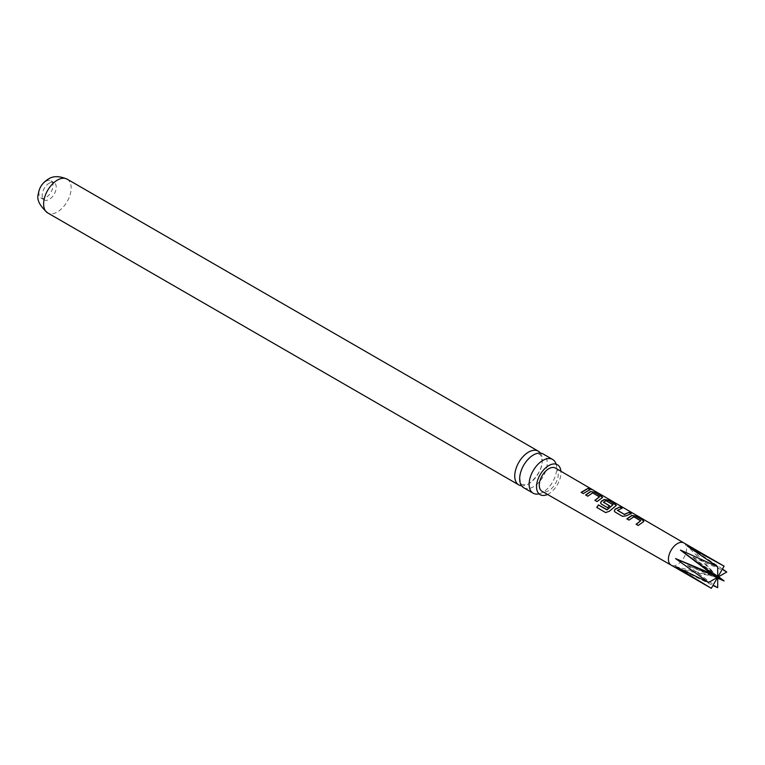 <?xml version="1.0" encoding="UTF-8"?>
<svg xmlns="http://www.w3.org/2000/svg" width="765" height="765" viewBox="0 0 765 765"><rect width="100%" height="100%" fill="white"/><g stroke="black" fill="none" stroke-linecap="round" stroke-linejoin="round"><path stroke-width="0.57" stroke-dasharray="3.83 2.87" d="M591.986 489.705L592.798 489.896M592.043 489.734L589.595 488.548M523.709 487.735A19.479 11.245 120 0 0 533.444 486.77A19.479 11.245 120 0 0 547.224 462.911A19.479 11.245 120 0 0 543.188 453.989M547.53 494.448A17.279 9.974 120 0 0 560.975 472.646A17.279 9.974 120 0 0 560.917 471.259M643.795 521.472L638.211 525.459M638.287 525.631L636.098 524.235M640.688 521.147L633.563 517.016L628.983 520.104M45.957 181.286A9.955 5.747 -60 0 1 50.939 180.789A9.955 5.747 -60 0 1 52.46 188.773A9.955 5.747 -60 0 1 45.957 197.542A9.955 5.747 -60 0 1 40.985 198.039A9.955 5.747 -60 0 1 39.455 190.055A9.955 5.747 -60 0 1 45.957 181.286M49.199 183.16A9.955 5.747 -60 0 1 54.181 182.663A9.955 5.747 -60 0 1 55.702 190.638A9.955 5.747 -60 0 1 49.199 199.416A9.955 5.747 -60 0 1 44.227 199.904A9.955 5.747 -60 0 1 42.697 191.929A9.955 5.747 -60 0 1 49.199 183.16M711.297 588.323L680.458 569.39L712.961 585.445M555.486 468.094A13.416 7.746 -60 0 1 556.643 481.252A13.416 7.746 -60 0 1 545.129 491.914A13.416 7.746 -60 0 1 542.069 491.331M540.415 453.119A19.479 11.245 -60 0 1 542.299 460.061A19.479 11.245 -60 0 1 528.529 483.929A19.479 11.245 -60 0 1 521.558 485.765M555.992 463.82A19.479 11.245 -60 0 1 556.136 464.269A19.479 11.245 -60 0 1 556.681 468.362A19.479 11.245 -60 0 1 542.901 492.23A19.479 11.245 -60 0 1 539.086 493.808A19.479 11.245 -60 0 1 538.617 493.913M722.437 569.026L692.287 548.907L724.101 566.157M718.565 576.743L692.287 556.91L726.75 572.01M717.704 587.692L687.391 565.392L717.704 578.235M675.562 566.569L717.704 577.24L680.458 569.39M687.391 565.392L717.704 577.24L692.287 556.91M692.287 548.907L717.704 577.24L687.391 546.086M590.006 489.849L583.332 493.75L581.151 492.354M599.464 497.231L592.626 493.119L587.845 496.37L585.655 494.965M602.61 497.537L597.073 501.716L594.883 500.32M605.765 512.646L609.169 511.345M616.341 505.512L615.615 506.067M615.586 506.315L609.284 511.479M609.342 505.875L607.496 507.769L601.366 504.078M601.443 504.25L600.611 503.121M612.966 505.063L606.129 500.96L603.48 502.089M630.876 513.602L626.42 515.973L622.576 516.509L615.108 512.053M615.184 512.225L614.343 511.087M621.649 508.237L617.451 510.198M629.06 520.277L626.87 518.88M683.881 542.94L683.891 542.94A12.795 7.392 -60 0 1 684.991 555.495A12.795 7.392 -60 0 1 674.013 565.67A12.795 7.392 -60 0 1 671.096 565.106L671.087 565.106M67.138 179.144A19.479 11.245 -60 0 1 70.122 194.759A19.479 11.245 -60 0 1 57.394 211.924A19.479 11.245 -60 0 1 47.65 212.89M519.875 478.096C518.507 467.817 533.549 452.115 536.753 454.037L539.65 454.439C540.014 453.138 540.826 455.252 542.098 460.779C543.466 471.068 528.424 486.77 525.22 484.838L522.323 484.446C521.108 484.322 520.296 482.208 519.875 478.096M54.181 182.663L50.939 180.789M539.086 493.808L538.512 493.903M556.136 464.269L555.935 463.733M44.227 199.904L40.985 198.039"/><path stroke-width="1.15" d="M592.177 489.485L590.073 488.921C589.165 488.013 589.872 488.204 592.177 489.485L592.789 489.896M552.646 459.449L543.188 453.989A19.479 11.245 120 0 0 533.444 454.955A19.479 11.245 120 0 0 519.674 478.814A19.479 11.245 120 0 0 523.709 487.735L533.157 493.196A19.479 11.245 -60 0 1 529.122 484.274A19.479 11.245 -60 0 1 542.901 460.415A19.479 11.245 -60 0 1 552.646 459.449A19.479 11.245 -60 0 1 555.992 463.82M560.917 471.259A17.279 9.974 120 0 0 556.901 464.479A17.279 9.974 120 0 0 543.772 469.71A17.279 9.974 120 0 0 536.542 486.76A17.279 9.974 120 0 0 539.65 494.362A17.279 9.974 120 0 0 547.53 494.448M643.097 522.017L638.211 525.459L636.098 524.235L640.707 520.764L633.86 516.796L628.983 520.104L626.87 518.88L631.747 515.428L635.639 516.079L643.04 520.372L643.862 521.338L643.097 522.017M636.174 524.408L640.707 520.764M675.562 558.565L717.704 577.24L724.101 566.157L687.391 546.086L717.704 566.788L680.458 550.083L711.297 573.54L675.562 558.565L708.648 582.461L675.562 566.569L711.297 588.323L717.704 577.24L711.297 573.54M587.969 488.366L590.083 489.59L583.265 493.578L581.151 492.354L587.969 488.366L590.006 489.849M590.532 491.513L594.443 492.134L602.667 497.403L596.996 501.544L594.883 500.32L599.483 496.839L592.645 492.88L587.769 496.198L585.655 494.965L590.532 491.513L594.443 492.134M594.96 500.492L599.483 496.839M606.808 509.748L612.995 504.68L605.88 500.693L603.48 502.28L609.485 505.761L607.429 507.597L601.366 504.078L600.573 503.035L601.319 501.209L604.274 499.488L608.185 500.109L616.408 505.378L609.169 511.345L605.622 512.569L596.748 507.415L598.45 504.89L607.075 509.672M607.181 509.806L612.995 504.68M603.48 502.089L609.514 505.971M615.108 512.053L614.314 511.001L615.05 509.184L619.946 506.946L622.05 508.17L617.451 510.379L624.278 514.348L629.174 512.311L631.288 513.535L626.392 515.763L622.5 516.337L615.108 512.053M617.451 510.198L624.278 514.348M711.297 588.323L671.077 565.096A12.795 7.392 -60 0 1 671.077 565.096L542.069 491.331A13.416 7.746 -60 0 1 540.865 478.182A13.416 7.746 -60 0 1 552.387 467.492A13.416 7.746 -60 0 1 555.486 468.094L683.881 542.94M521.558 485.765A19.479 11.245 -60 0 1 518.785 484.895A19.479 11.245 -60 0 1 514.749 475.973A19.479 11.245 -60 0 1 528.529 452.115A19.479 11.245 -60 0 1 538.264 451.149A19.479 11.245 -60 0 1 540.415 453.119M538.617 493.913A19.479 11.245 -60 0 1 533.157 493.196M590.073 488.921L589.528 488.347M708.648 582.461L726.75 572.01L722.437 569.026M717.704 578.235L724.101 580.931L718.565 576.743M712.961 585.445L717.704 587.692L717.704 577.24L724.101 580.931M717.704 566.788L717.704 577.24L680.458 550.083M581.218 492.526L587.893 488.625M589.978 489.189C589.05 488.271 589.739 488.453 592.043 489.734M585.732 495.137L590.504 491.761M594.376 492.392L601.845 496.428M601.768 496.686L602.61 497.537M605.765 512.646L596.891 507.491L598.45 504.89M598.555 505.024L606.913 509.882M600.611 503.121L601.347 501.419L604.245 499.727L608.108 500.367L615.576 504.412M615.5 504.671L616.341 505.512M614.343 511.087L615.05 509.184M624.307 514.558L629.174 512.311M629.098 512.569L631.211 513.793M615.079 509.394L619.946 506.946M619.87 507.205L621.983 508.429M626.946 519.053L631.718 515.677L635.639 516.079M635.572 516.337L643.04 520.372M642.963 520.63L643.795 521.472M671.077 565.096A12.795 7.392 -60 0 1 669.949 552.55A12.795 7.392 -60 0 1 680.936 542.356A12.795 7.392 -60 0 1 683.872 542.93A12.795 7.392 -60 0 1 683.891 542.94M47.65 212.89A19.479 11.245 -60 0 1 44.666 197.274A19.479 11.245 -60 0 1 57.394 180.11A19.479 11.245 -60 0 1 67.138 179.144C59.249 175.835 52.928 175.854 48.147 179.192C42.486 182.768 39.235 187.588 38.403 193.65C36.366 199.235 39.445 205.651 47.65 212.89L518.785 484.895M556.901 464.479L556.136 464.269M539.65 494.362L539.086 493.808M538.264 451.149L67.138 179.144M724.101 566.157L683.872 542.93"/></g></svg>
